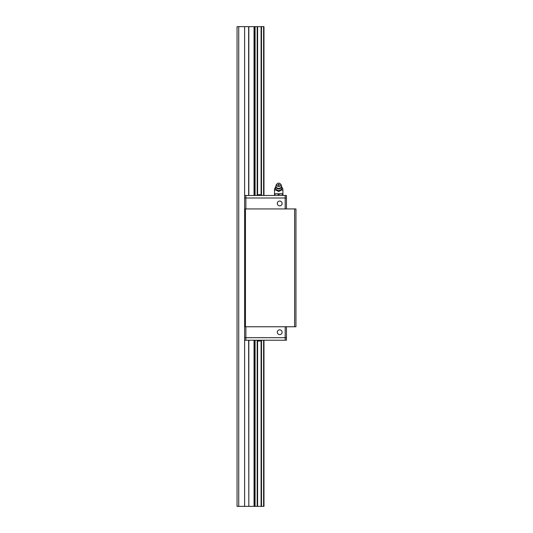 <?xml version="1.0" encoding="UTF-8"?>
<svg xmlns="http://www.w3.org/2000/svg" width="533" height="533" viewBox="0 0 533 533"><rect width="100%" height="100%" fill="white"/><g stroke="black" fill="none" stroke-linecap="round" stroke-linejoin="round"><path stroke-width="0.8" d="M261.51 194.931L261.51 26.65L263.975 26.65L263.975 195.471M263.975 340.221L263.975 506.35L261.51 506.35L261.51 340.76M254.541 340.221L254.541 506.35L261.51 506.35M254.541 506.35L254.048 506.35L254.048 340.221M248.824 340.221L248.824 506.35L254.048 506.35M248.824 506.35L248.658 340.221M248.658 195.471L248.658 26.65L237.045 26.65L237.045 506.35L248.658 506.35M248.658 26.65L254.541 26.65L254.541 195.471M255.08 195.471L255.08 26.65L254.541 26.65M255.08 26.65L257.186 26.65L257.186 194.931M261.51 26.65L257.186 26.65M244.62 26.65L244.62 195.471L286.448 195.471L286.448 208.936M286.448 326.756L286.448 337.695L244.62 337.695L244.62 506.35M238.731 26.65L238.731 506.35M294.609 208.936L245.46 208.936L245.46 326.756L294.609 326.756L294.609 208.936L295.955 208.936L295.955 326.756L294.609 326.756M245.46 208.936L244.62 208.936L244.62 326.756L245.46 326.756M244.62 208.936L244.62 197.996L286.448 197.996L285.182 197.996L285.182 208.936M244.62 195.471L244.62 197.996L245.88 197.996L245.88 208.936M277.313 203.466A2.399 2.399 0 0 0 280.911 205.545A2.399 2.399 0 0 0 280.911 201.387A2.399 2.399 0 0 0 277.313 203.466M244.62 326.756L244.62 337.695L245.88 337.695L245.88 340.221L244.62 340.221M245.88 326.756L245.88 337.695L285.182 337.695L285.182 340.221L245.88 340.221M285.182 326.756L285.182 337.695L286.448 337.695L286.448 340.221L285.182 340.221M277.313 332.226A2.399 2.399 0 0 0 280.911 334.304A2.399 2.399 0 0 0 280.911 330.147A2.399 2.399 0 0 0 277.313 332.226M245.88 195.471L245.88 197.996L285.182 197.996L285.182 195.471M260.077 194.658L258.618 194.658M257.892 341.033L258.618 341.033L256.593 340.221M258.618 341.033L260.077 341.033M281.651 186.363L281.651 189.308L278.706 190.781L275.754 189.308L275.754 186.363M277.053 183.878L276.434 184.631A2.778 2.405 0 0 0 275.927 186.024A2.778 2.778 0 0 0 277.546 188.549L277.546 188.549A2.472 2.145 0 0 0 279.858 188.549L279.858 188.549A2.778 2.778 0 0 0 281.477 186.024A2.778 2.405 0 0 0 280.971 184.631L280.351 183.878A2.019 1.752 0 0 0 277.053 183.878A2.019 1.752 0 0 0 280.045 186.19A2.019 1.752 0 0 0 280.351 183.878M275.927 186.024A2.778 2.405 0 0 0 278.706 188.429A2.778 2.405 0 0 0 281.477 186.024M278.706 184.305A0.673 0.586 0 0 0 278.119 185.178A0.673 0.586 0 0 0 279.285 185.178A0.673 0.586 0 0 0 278.706 184.305M276.6 190.441L278.539 191.414L275.754 190.021L275.754 189.308M275.754 188.029A3.005 2.605 0 0 0 275.754 189.062M281.651 189.062A3.005 2.605 0 0 0 281.651 188.029L281.651 189.062M278.866 191.414L280.804 190.441L278.539 191.414M278.706 190.781L278.706 191.494M281.651 189.308L281.651 190.021L280.804 190.441M281.651 190.021L282.91 190.021L282.91 195.471M274.495 194.438L274.495 193.785L276.58 193.785L274.495 194.438L274.495 195.471M282.91 194.438L280.824 193.785L282.91 193.785M280.824 193.785L278.706 193.785L280.791 193.785L278.706 194.438L278.706 195.471M278.706 194.438L276.62 193.785L278.706 193.785M276.62 193.785L274.495 193.785L274.495 190.021L275.754 190.021M263.735 26.65L263.735 195.471M263.735 340.221L263.735 506.35M263.608 26.65L263.608 195.471M263.608 340.221L263.608 506.35M261.097 506.35L261.097 340.953M261.097 194.738L261.097 26.65M257.599 26.65L257.599 194.738M257.599 340.953L257.599 506.35M257.186 340.76L257.186 506.35M255.08 506.35L255.08 340.221M254.048 195.471L254.048 26.65M248.824 26.65L248.824 195.471M261.443 26.65L261.443 194.891M261.443 340.8L261.443 506.35M261.27 506.35L261.27 340.887M261.27 194.805L261.27 26.65M257.419 26.65L257.419 194.805M257.419 340.887L257.419 506.35M254.961 26.65L254.961 195.471M254.961 340.221L254.961 506.35M257.252 506.35L257.252 340.8M257.252 194.891L257.252 26.65M254.614 26.65L254.614 195.471M254.614 340.221L254.614 506.35M276.42 187.609A2.425 2.099 0 0 0 280.984 187.609M256.593 195.471L257.892 194.658M260.804 194.658L262.103 195.471M262.103 340.221L260.804 341.033M282.91 190.021A4.211 4.211 0 0 0 281.651 187.016M275.754 187.016A4.211 4.211 0 0 0 274.495 190.021"/></g></svg>
